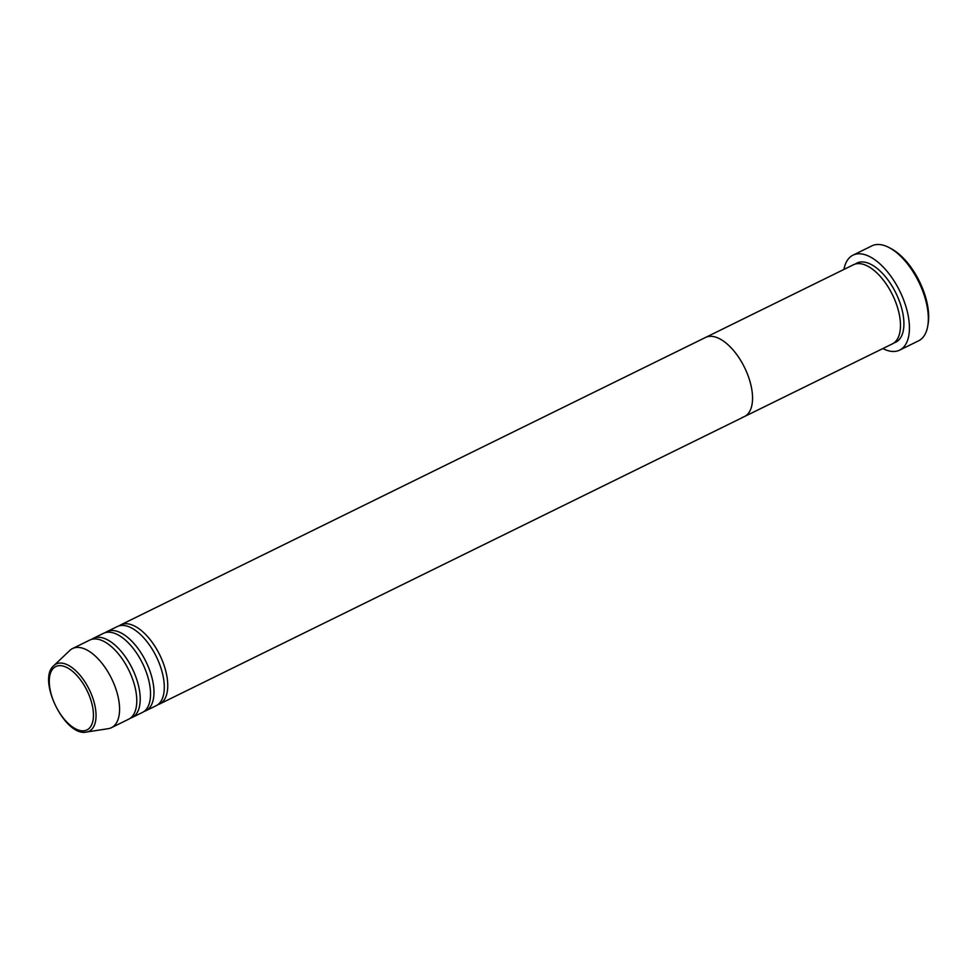 <?xml version="1.0" encoding="UTF-8"?>
<svg xmlns="http://www.w3.org/2000/svg" width="977" height="977" viewBox="0 0 977 977"><rect width="100%" height="100%" fill="white"/><g stroke="black" fill="none" stroke-linecap="round" stroke-linejoin="round"><path stroke-width="1.47" d="M889.375 247.718L891.342 248.769A50.694 25.036 63.8 0 1 928.15 323.656L927.784 325.854A52.905 26.135 -116.2 0 0 889.375 247.718A52.905 26.135 -116.2 0 0 874.415 244.934A52.905 26.135 -116.2 0 0 871.924 245.85L853.006 255.156A52.905 26.135 63.8 0 1 855.498 254.228A52.905 26.135 63.8 0 1 900.941 293.527A52.905 26.135 63.8 0 1 899.67 350.108A52.905 26.135 63.8 0 1 897.179 351.024A52.905 26.135 63.8 0 1 882.817 348.569M899.67 350.108L918.6 340.814A52.905 26.135 -116.2 0 0 927.784 325.854M119.072 625.866A44.087 21.775 63.8 0 1 120.721 624.865L853.458 264.755A44.087 21.775 63.8 0 1 855.534 263.985A44.087 21.775 63.8 0 1 893.405 296.727A44.087 21.775 63.8 0 1 892.343 343.892L744.425 416.581A44.087 21.775 63.8 0 1 742.349 417.35M707.604 336.686A44.087 21.775 63.8 0 1 745.475 369.428A44.087 21.775 63.8 0 1 744.425 416.581A44.087 21.775 63.8 0 0 745.475 369.428A44.087 21.775 63.8 0 0 707.604 336.686A44.087 21.775 63.8 0 0 705.528 337.456A44.087 21.775 63.8 0 1 707.604 336.686M843.933 269.432A52.905 26.135 63.8 0 1 853.006 255.156M105.308 632.632A44.087 21.775 63.8 0 1 106.957 631.63L117.277 626.562A44.087 21.775 63.8 0 1 119.353 625.793A44.087 21.775 63.8 0 1 157.224 658.535A44.087 21.775 63.8 0 1 156.173 705.687L145.842 710.755A44.087 21.775 63.8 0 1 144.046 711.451M120.721 624.865A44.087 21.775 63.8 0 1 122.797 624.095A44.087 21.775 63.8 0 1 160.668 656.837A44.087 21.775 63.8 0 1 159.605 704.002A44.087 21.775 63.8 0 1 157.81 704.686M91.557 639.398A44.087 21.775 63.8 0 1 93.194 638.396L103.513 633.328A44.087 21.775 63.8 0 1 105.589 632.559A44.087 21.775 63.8 0 1 143.46 665.3A44.087 21.775 63.8 0 1 142.41 712.453L132.09 717.521A44.087 21.775 63.8 0 1 130.295 718.217M106.957 631.63A44.087 21.775 63.8 0 1 109.033 630.861A44.087 21.775 63.8 0 1 146.904 663.603A44.087 21.775 63.8 0 1 145.842 710.755M53.796 665.655L69.807 650.462A44.087 21.775 63.8 0 1 72.554 648.533L89.762 640.082A44.087 21.775 63.8 0 1 91.838 639.312A44.087 21.775 63.8 0 1 129.709 672.054A44.087 21.775 63.8 0 1 128.646 719.219L111.451 727.67A44.087 21.775 63.8 0 1 109.375 728.439A44.087 21.775 63.8 0 1 108.239 728.671L86.428 732.066C65.032 737.024 36.796 679.577 53.796 665.655A37.431 18.49 63.8 0 1 57.887 663.371A37.431 18.49 63.8 0 1 90.812 692.901A37.431 18.49 63.8 0 1 87.38 731.871A37.431 18.49 63.8 0 1 86.428 732.066M93.194 638.396A44.087 21.775 63.8 0 1 95.27 637.627A44.087 21.775 63.8 0 1 133.141 670.369A44.087 21.775 63.8 0 1 132.09 717.521M72.554 648.533A44.087 21.775 63.8 0 1 74.631 647.775A44.087 21.775 63.8 0 1 112.502 680.517A44.087 21.775 63.8 0 1 111.451 727.67M855.254 264.071A44.087 21.775 63.8 0 1 858.966 262.3A44.087 21.775 63.8 0 1 897.631 296.813A44.087 21.775 63.8 0 1 893.992 342.89M85.268 730.552A35.306 17.439 -116.2 0 0 88.504 693.792A35.306 17.439 -116.2 0 0 57.448 665.948A35.306 17.439 -116.2 0 0 54.211 702.695A35.306 17.439 -116.2 0 0 85.268 730.552M159.605 704.002L744.425 416.581"/></g></svg>
